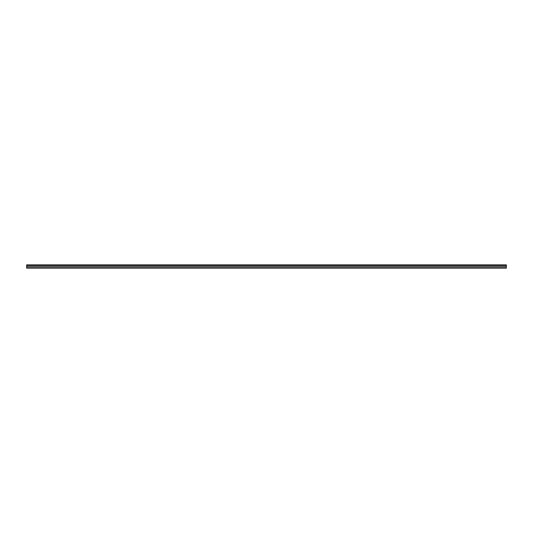 <?xml version="1.0" encoding="UTF-8"?>
<svg xmlns="http://www.w3.org/2000/svg" width="533" height="533" viewBox="0 0 533 533"><rect width="100%" height="100%" fill="white"/><g stroke="black" fill="none" stroke-linecap="round" stroke-linejoin="round"><path stroke-width="0.8" d="M506.35 267.093L506.35 268.119L26.65 268.119L26.65 264.881L506.35 264.881L506.35 267.093M506.35 264.881L26.65 264.881M506.35 267.753L26.65 267.753M506.35 265.367L26.65 265.367M506.35 266.44L26.65 266.44"/></g></svg>
